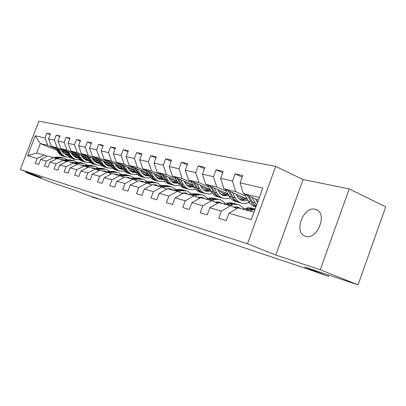 <?xml version="1.0" encoding="UTF-8"?>
<svg xmlns="http://www.w3.org/2000/svg" width="406" height="406" viewBox="0 0 406 406"><rect width="100%" height="100%" fill="white"/><g stroke="black" fill="none" stroke-linecap="round" stroke-linejoin="round"><path stroke-width="0.61" d="M305.586 236.262C317.599 240.525 328.165 212.368 315.695 209.394L315.305 209.288C303.211 205.695 293.183 233.115 305.479 236.231L305.586 236.262M275.689 166.399L38.849 121.145L20.3 169.475L247.477 243.833L275.689 166.399L303.094 179.553L275.77 255.059L320.253 269.757L349.206 188.917L303.094 179.553M349.206 188.917L385.7 206.908L358.041 284.855L304.693 267.036L328.287 276.385L328.758 275.075M26.238 171.763L25.948 172.52L54.044 183.309L74.156 190.028L93.167 197.346L97.481 198.798L97.572 198.549M320.253 269.757L358.041 284.855M56.703 150.281L40.311 143.551L36.687 153.021L44.142 155.051L37.149 158.452L35.266 163.369L38.743 164.41L40.641 159.446L46.35 161.08L44.427 166.115L48.065 167.201L50.004 162.121L55.992 163.831L54.023 168.987L57.84 170.129L59.819 164.927L66.097 166.719L64.087 172.002L68.091 173.2L70.116 167.866L76.704 169.749L74.653 175.164L78.855 176.422L80.926 170.956L87.858 172.936L85.752 178.488L90.178 179.812L92.299 174.204L99.592 176.29L97.44 181.989L102.099 183.385L104.266 177.625L111.954 179.822L109.752 185.674L114.665 187.146L116.887 181.233L125.002 183.548L122.744 189.566L127.936 191.119L130.214 185.04L138.791 187.491L136.472 193.677L141.968 195.327L144.308 189.064L153.387 191.657L151.007 198.032L156.828 199.777L159.228 193.327L168.86 196.078L166.419 202.65L172.596 204.497L175.062 197.854L185.293 200.777L182.786 207.547L189.353 209.516L191.891 202.66L202.782 205.771L200.204 212.764L207.202 214.86L209.811 207.781L221.427 211.1L218.773 218.326L226.249 220.565L228.933 213.241L251.284 219.631L262.804 188.054L240.083 182.832L242.752 175.554L235.094 173.895L242.174 177.123M37.149 158.452L27.583 155.716L35.236 135.766L44.975 138.004L46.852 133.107L50.182 134.508M235.094 173.895L232.45 181.081L220.641 178.366L223.234 171.327L216.063 169.769L213.495 176.727L202.421 174.179L204.944 167.363L198.209 165.902L195.712 172.641L185.309 170.251L187.76 163.638L181.426 162.268L179 168.8L169.206 166.551L171.596 160.137L165.628 158.842L163.263 165.181L154.026 163.06L156.351 156.833L150.722 155.61L148.413 161.771L139.689 159.766L141.958 153.712L136.634 152.56L134.386 158.548L126.134 156.655L128.347 150.763L123.307 149.672L121.115 155.498L113.289 153.701L115.451 147.972L110.671 146.936L108.529 152.61L101.109 150.905L103.22 145.318L98.683 144.338L96.592 149.865L89.538 148.246L91.604 142.8L87.29 141.867L85.24 147.256L78.536 145.718L80.55 140.41L76.445 139.517L74.445 144.775L68.056 143.308L70.03 138.126L66.112 137.279L64.158 142.415L58.063 141.014L59.997 135.954L56.261 135.142L54.343 140.156L48.527 138.822L50.42 133.879L46.852 133.107M328.287 276.385L311.778 270.432L91.913 196.651L97.481 198.798M40.641 159.446L47.675 156.016L53.465 157.589L56.622 158.868M77.343 156.97L72.552 154.996M65.995 152.296L51.395 146.282L57.231 147.718L65.173 150.996M86.514 159.802L83.702 158.644M76.536 155.686L71.679 153.681M53.465 157.589L46.35 161.08M48.527 138.822L51.395 146.282M54.343 140.156L57.231 147.718M50.004 162.121L57.165 158.599L63.229 160.248L66.538 161.588M87.523 159.614L82.799 157.66M76.013 154.853L60.966 148.637L67.076 150.139L75.151 153.483M97.039 162.547L94.537 161.512M87.057 158.416L81.87 156.269M63.229 160.248L55.992 163.831M58.063 141.014L60.966 148.637M64.158 142.415L67.076 150.139M59.819 164.927L67.107 161.304L73.466 163.034L76.937 164.445M98.12 162.354L93.542 160.456M86.514 157.543L70.989 151.103L77.399 152.681L85.61 156.097M108.072 165.43L105.93 164.537M98.095 161.284L92.558 158.979M73.466 163.034L66.097 166.719M68.056 143.308L70.989 151.103M74.445 144.775L77.399 152.681M70.116 167.866L77.536 164.146L84.209 165.963L87.853 167.445M109.224 165.227L104.819 163.395M97.526 160.36L81.504 153.691L88.229 155.351L96.587 158.837M119.648 168.449L117.933 167.734M109.691 164.298L103.774 161.832M84.209 165.963L76.704 169.749M78.536 145.718L81.504 153.691M85.24 147.256L88.229 155.351M80.926 170.956L88.483 167.125L95.496 169.038L99.328 170.601M120.881 168.246L116.674 166.49M109.097 163.324L92.538 156.411L99.612 158.152L108.113 161.71M131.803 171.626L130.6 171.124M121.891 167.48L115.558 164.831M95.496 169.038L87.858 172.936M89.538 148.246L92.538 156.411M96.592 149.865L99.612 158.152M92.299 174.204L99.993 170.261L107.372 172.271L111.406 173.925M133.132 171.423L129.154 169.754M121.267 166.45L104.144 159.269L111.584 161.101L120.237 164.74M144.587 174.971L144.023 174.732M134.736 170.835L127.956 167.982M107.372 172.271L99.592 176.29M101.109 150.905L104.144 159.269M108.529 152.61L111.584 161.101M104.266 177.625L112.107 173.56L119.882 175.681L124.134 177.427M146.018 174.763L142.308 173.2M134.087 169.738L116.355 162.278L124.195 164.207L133.006 167.927M147.759 174.154L141.019 171.307M119.882 175.681L111.954 179.822M113.289 153.701L116.355 162.278M121.115 155.498L124.195 164.207M116.887 181.233L124.875 177.041L133.082 179.274L137.568 181.127M159.599 178.285L156.188 176.843M147.606 173.215L129.23 165.445L137.502 167.485L146.47 171.286M161.446 177.635L154.798 174.819M133.082 179.274L125.002 183.548M126.134 156.655L129.23 165.445M134.386 158.548L137.502 167.485M130.214 185.04L138.355 180.711L147.023 183.07L151.773 185.04M173.92 182.005L170.87 180.711M161.882 176.894L142.816 168.794L151.555 170.946L160.69 174.839M175.889 181.315L169.358 178.528M147.023 183.07L138.791 187.491M139.689 159.766L142.816 168.794M148.413 161.771L151.555 170.946M144.308 189.064L152.6 184.593L161.781 187.09L166.805 189.181M189.054 185.938L186.42 184.816M176.986 180.787L157.178 172.332L166.43 174.61L175.732 178.594M191.16 185.202L184.76 182.461M161.781 187.09L153.387 191.657M154.026 163.06L157.178 172.332M163.263 165.181L166.43 174.61M159.228 193.327L167.688 188.699L177.417 191.353L182.751 193.581M205.066 190.104L202.919 189.186M192.987 184.923L172.383 176.077L182.192 178.493L191.662 182.573M207.319 189.318L201.087 186.633M177.417 191.353L168.86 196.078M169.206 166.551L172.383 176.077M179 168.8L182.192 178.493M175.062 197.854L183.685 193.058L194.022 195.875L199.686 198.25M222.036 194.525L220.468 193.85M209.973 189.318L188.511 180.046L198.925 182.614L208.577 186.796M230.415 197.986L229.867 197.844M224.457 193.682L218.423 191.064M194.022 195.875L185.293 200.777M185.309 170.251L188.511 180.046M195.712 172.641L198.925 182.614M191.891 202.66L200.686 197.686L211.683 200.686L217.712 203.228M240.053 199.224L239.18 198.844M228.03 193.997L205.639 184.268L216.728 186.993L226.553 191.287M249.599 202.959L248.421 202.655M242.661 198.316L236.86 195.783M211.683 200.686L202.782 205.771M202.421 174.179L205.639 184.268M213.495 176.727L216.728 186.993M209.811 207.781L218.783 202.614L230.506 205.812L236.942 208.542M247.264 198.996L223.879 188.76L235.693 191.668L245.706 196.073M257.922 201.442L256.506 200.823M230.506 205.812L221.427 211.1M220.641 178.366L223.879 188.76M232.45 181.081L235.693 191.668M228.933 213.241L238.083 207.872L253.994 212.206M258.378 200.188L243.326 193.545L259.358 197.494M240.083 182.832L243.326 193.545M275.77 255.059L247.477 243.833M25.948 172.52L41.919 177.798L20.3 169.475M44.142 155.051L47.157 156.264M67.249 154.61L63.163 152.935M73.867 159.02L73.293 160.522M76.455 157.183L73.628 156.021M66.498 153.082L61.94 151.21M55.642 148.616L47.832 145.399L40.311 143.551L35.236 135.766M36.687 153.021L27.583 155.716M44.975 138.004L47.832 145.399M216.063 169.769L222.701 172.768M198.209 165.902L204.446 168.698M181.426 162.268L187.303 164.877M165.628 158.842L171.165 161.289M150.722 155.61L155.95 157.909M136.634 152.56L141.582 154.716M157.579 178.117L158.411 178.467M157.051 177.209L156.361 177.031M123.307 149.672L127.991 151.707M143.47 174.326L144.937 174.945M143.749 173.809L142.582 173.509M110.671 146.936L115.121 148.855M130.153 170.764L132.138 171.596M131.118 170.576L129.524 170.17M98.683 144.338L102.906 146.15M117.547 167.409L119.963 168.419M119.105 167.505L117.126 166.998M87.29 141.867L91.304 143.587M105.596 164.237L108.377 165.394M107.661 164.577L105.342 163.983M76.445 139.517L80.271 141.146M94.233 161.228L97.333 162.512M96.755 161.786L94.121 161.116M66.112 137.279L69.761 138.827M83.661 158.472L86.793 159.766M86.341 159.127L83.702 158.452M56.261 135.142L59.743 136.614M76.394 156.579L73.801 155.919L76.724 157.142M249.254 210.917L254.998 209.45M242.884 209.181L248.142 207.765L250.517 207.842L253.141 208.522M246.818 210.252L249.675 209.323L255.156 209.024M254.719 208.938L250.543 208.415L245.29 209.836M244.676 194.144L248.365 201.056C249.817 203.71 251.791 205.502 254.293 206.426L255.887 206.847M251.938 197.346L256.531 205.243M255.506 198.92L257.536 202.487M247.421 195.352L251.984 203.538L253.826 205.431L255.978 206.761M256.115 206.385L252.324 202.071L249.162 196.123M233.496 207.08L238.393 207.304L240.651 208.572M229.806 205.619L234.526 204.299L237.809 204.411L239.154 204.791L244.179 208.76M223.833 203.995L229.476 202.614L233.81 203.365M234.561 206.882L235.825 208.07M227.522 205L232.709 203.634L235.054 203.716L237.551 204.36M238.347 207.943L236.561 206.867M235.328 203.761L231.237 203.254L226.091 204.609M235.8 206.816L237.596 208.161M215.068 202.112L220.016 202.32L222.244 203.558M211.567 200.65L215.733 199.458L219.433 199.508L220.752 199.879L225.503 203.467M205.954 199.123L211.029 197.834L215.657 198.524M216.393 201.873L217.809 203.178M209.42 200.067L214.977 198.737L219.174 199.463M220.077 202.97L218.266 201.894M217.124 198.904L210.826 198.854L208.075 199.701M217.55 201.838L218.758 202.63M239.713 199.28L243.94 197.539M225.584 189.506L229.192 196.139C230.633 198.717 232.582 200.462 235.049 201.366L236.617 201.782M232.399 192.485L235.206 197.681C236.647 200.285 238.606 202.041 241.083 202.954C243.732 203.858 246.417 203.645 249.137 202.325M235.911 194.022L238.139 197.758L241.088 200.122L244.468 200.924L247.929 200.239M228.157 190.632L231.466 196.717C232.902 199.305 234.856 201.056 237.327 201.965L238.901 202.381M245.858 198.377L240.758 199.955M240.352 202.761L238.774 202.35C236.302 201.437 234.348 199.686 232.907 197.088L229.796 191.348M241.448 200.285L247.066 198.91M221.402 194.626L225.66 192.967M207.659 185.141L211.191 191.52C212.617 194.027 214.546 195.728 216.971 196.616L218.519 197.022M214.063 187.927L216.84 192.967C218.271 195.499 220.204 197.214 222.645 198.108C225.122 198.955 227.639 198.818 230.197 197.702M217.525 189.429L219.727 193.053L222.234 195.154L223.478 195.707L228.938 195.667M210.08 186.197L213.328 192.063C214.754 194.581 216.682 196.286 219.113 197.179L220.666 197.59M227.461 193.748L222.392 195.235M222.026 197.945L220.478 197.539C218.042 196.646 216.109 194.936 214.683 192.414L211.617 186.861M223.041 195.545L228.268 194.433M197.758 197.443L202.731 197.631L204.928 198.844M194.337 196.002L198.97 194.773L202.147 194.9L203.447 195.266L207.938 198.514M189.135 194.54L191.83 193.733L198.585 193.966M199.3 197.174L200.239 197.94M192.398 195.428L197.402 194.185L201.899 194.85M202.888 198.285L201.056 197.22M200.001 194.337L193.835 194.271L191.13 195.083M200.386 197.159L201.609 197.94M181.457 193.038L186.45 193.21L188.612 194.398M178.092 191.632L180.929 190.795L187.146 190.916L191.383 193.865M173.286 190.226L175.935 189.445L182.492 189.678M183.192 192.748L183.644 193.078M176.361 191.064L179.021 190.277L185.618 190.51M186.689 193.875L184.842 192.814M183.862 190.028L177.823 189.957L175.164 190.739M184.212 192.748L185.481 193.545M166.084 188.881L171.078 189.044L173.21 190.206M162.77 187.506L165.643 186.674L171.758 186.811L175.762 189.495M158.325 186.151L160.928 185.4L167.302 185.623M167.982 188.577L168.454 188.912M161.228 186.943L163.841 186.187L170.251 186.41M171.393 189.709L169.535 188.653M168.627 185.963L162.71 185.882L160.101 186.633M168.942 188.592L170.251 189.399M204.177 190.241L208.451 188.658M190.8 181.035L194.261 187.176C195.667 189.617 197.57 191.272 199.96 192.145L201.483 192.545M196.829 183.639L199.574 188.536C200.99 191.003 202.898 192.672 205.304 193.55L208.821 194.093L212.404 193.322M200.239 185.111L202.411 188.633L204.888 190.678L206.111 191.221L211.084 191.322M193.078 182.02L196.265 187.689C197.676 190.14 199.585 191.799 201.98 192.677L203.507 193.078M210.049 189.455L205.116 190.8M204.791 193.413L203.264 193.012C200.863 192.134 198.955 190.47 197.544 188.019L194.525 182.644M205.73 191.079L210.486 190.241M187.948 186.1L192.226 184.593M174.91 177.158L178.3 183.081C179.691 185.456 181.568 187.075 183.923 187.932L185.425 188.323M180.599 179.604L183.314 184.365C184.715 186.765 186.598 188.394 188.963 189.257L192.277 189.795L195.656 189.166M183.954 181.046L186.105 184.466L188.161 186.237L189.749 186.993L194.276 187.207M177.062 178.082L180.193 183.563C181.589 185.948 183.466 187.572 185.831 188.43L187.328 188.826M193.347 185.552L188.836 186.613M188.541 189.145L187.039 188.749C184.674 187.887 182.796 186.263 181.396 183.872L178.427 178.67M189.414 186.872L193.738 186.252M172.621 182.192L176.899 180.751M159.913 173.499L164.877 181.406L167.368 183.324L170.256 184.339M165.288 175.793L168.571 181.37L171.672 184.309L175.757 185.694L179.863 185.222M168.591 177.204L170.424 180.183L172.743 182.264L174.306 183.005L178.427 183.294M161.943 174.367L166.668 181.873L169.165 183.796L172.058 184.811M177.584 181.832L173.463 182.659M173.205 185.111L170.307 184.096L167.805 182.167L163.232 174.915M174.017 182.898L177.945 182.456M151.56 184.953L152.225 184.791M152.94 184.684L156.554 185.1L158.472 186.105M148.302 183.603L151.199 182.776L157.208 182.933L160.989 185.385M144.176 182.299L146.733 181.573L152.94 181.792M153.6 184.634L154.153 185.014M146.926 183.045L149.494 182.319L155.731 182.538M156.934 185.77L155.067 184.725M154.219 182.121L148.423 182.03L145.861 182.756M154.508 184.659L155.853 185.476M158.132 178.488L162.111 177.285M145.729 170.033L150.606 177.696L153.067 179.574L155.909 180.569M150.819 172.195L154.062 177.625L157.122 180.497L158.959 181.37L164.948 181.482M154.072 173.575L155.879 176.473L157.802 178.275L159.71 179.234L163.451 179.579M147.652 170.85L152.301 178.138L154.767 180.015L157.614 181.015M162.694 178.285L158.934 178.919M158.695 181.299L155.848 180.3L153.382 178.417L148.875 171.368M159.451 179.142L163.014 178.838M139.243 180.954L142.795 181.37L144.475 182.213M134.609 179.904L137.527 179.092L143.44 179.259L147.008 181.502M130.783 178.65L133.295 177.95L139.334 178.163M139.984 180.909L140.598 181.32M133.325 179.376L135.909 178.655L141.983 178.868M143.237 182.04L141.369 181.005M140.577 178.478L134.893 178.381L132.376 179.082M140.836 180.939L142.212 181.761M144.409 174.976L148.068 174.001M132.3 166.749L137.091 174.184L139.517 176.016L142.313 176.996M137.126 168.784L140.329 174.083L142.917 176.61L145.155 177.742L150.834 177.924M140.329 170.139L142.11 172.961L144.008 174.722L145.886 175.661L149.286 176.042M134.127 167.516L138.7 174.6L141.131 176.437L143.932 177.422M148.596 174.895L145.17 175.377M144.957 177.691L142.151 176.706L139.72 174.869L135.284 168.008M145.663 175.585L148.885 175.392M126.256 177.417L129.753 177.833L131.209 178.528M121.633 176.402L124.566 175.6L130.382 175.778L133.757 177.838M118.08 175.189L120.552 174.514L126.433 174.722M127.068 177.371L127.743 177.818M120.415 175.899L123.033 175.184L128.946 175.392M130.245 178.503L128.377 177.478M127.636 175.027L122.069 174.925L119.592 175.6M127.875 177.412L129.27 178.239M131.392 171.647L134.751 170.855M119.567 163.628L124.277 170.85L126.667 172.646L129.418 173.606M124.145 165.557L127.306 170.723L129.859 173.195L132.067 174.301L137.461 174.544M127.296 166.881L129.057 169.637L130.93 171.357L132.777 172.276L135.863 172.677M121.298 164.359L125.799 171.251L128.194 173.047L130.955 174.007M135.234 171.662L132.117 172.017M131.93 174.265L129.164 173.301L126.768 171.499L122.399 164.821M132.589 172.21L135.497 172.103L137.096 172.509M113.929 174.057L117.37 174.473L118.613 175.047M109.326 173.073L112.259 172.281L117.979 172.469L121.176 174.367M106.022 171.905L108.448 171.256L114.182 171.454M114.796 174.017L115.527 174.494M108.163 172.596L110.802 171.89L116.568 172.093M117.907 175.143L116.045 174.128M115.35 171.748L109.889 171.642L107.438 172.301M115.568 174.062L116.984 174.89M119.029 168.48L122.11 167.845M107.473 160.664L112.102 167.688L114.456 169.444L117.167 170.388M111.828 162.491L114.944 167.531L117.466 169.947L119.633 171.033L124.769 171.322M114.928 163.791L115.918 165.425L120.328 169.063L123.125 169.475M109.123 161.355L113.553 168.064L115.913 169.825L118.628 170.769M122.551 168.571L119.724 168.825M119.552 171.012L116.832 170.068L114.472 168.302L110.163 161.796M120.171 169.003L122.79 168.967M102.21 170.865L106.636 171.738M97.628 169.906L100.566 169.129L106.194 169.322L109.219 171.078M94.552 168.779L96.938 168.15L102.535 168.348M103.134 170.83L103.911 171.332M96.526 169.459L99.181 168.754L104.799 168.952M106.088 171.885L104.317 170.941M103.667 168.632L98.308 168.52L95.831 169.175M103.86 170.875L105.296 171.708M107.275 165.465L110.097 164.963M95.978 157.848L100.526 164.679L102.845 166.394L105.514 167.323M100.115 159.578L103.195 164.501L105.677 166.861L107.818 167.927L112.711 168.257M103.175 160.852L104.149 162.446L108.498 166.003L111.021 166.414M97.541 158.502L101.906 165.039L104.23 166.759L106.905 167.688M110.493 165.618L107.935 165.79M107.788 167.922L105.108 166.988L102.779 165.262L98.536 158.919M108.361 165.958L110.716 165.968M91.056 167.83L95.237 168.602M86.498 166.896L89.432 166.13L94.974 166.328L97.841 167.957M83.631 165.805L85.981 165.196L91.467 165.394M92.025 167.795L92.847 168.317M85.448 166.465L88.117 165.775L93.624 165.968M94.75 168.729L93.152 167.911M92.543 165.668L87.285 165.546L84.788 166.201M92.72 167.845L94.167 168.678M96.085 162.593L98.658 162.197M85.032 155.163L88.254 160.319L89.848 162.141L92.208 163.704L95.74 164.755M88.975 156.802L92.015 161.613L94.461 163.928L96.567 164.973L101.241 165.328M91.984 158.056L92.949 159.609L97.232 163.095L99.506 163.496M86.524 155.782L90.477 161.806L92.294 163.359L94.395 164.4M99.023 162.791L96.714 162.897M96.567 164.973L93.943 164.06L91.649 162.37L87.468 156.178M97.12 163.055L99.231 163.105M80.429 164.932L84.372 165.612M75.897 164.024L78.83 163.268L84.275 163.476L87.001 164.988M73.227 162.973L75.531 162.38L80.911 162.578M81.439 164.907L82.301 165.445M74.892 163.618L77.571 162.928L82.971 163.126M83.946 165.724L82.509 165.024M81.941 162.836L76.78 162.715L74.268 163.364M82.098 164.958L83.56 165.785M85.417 159.857L87.762 159.548M74.597 152.6L78.992 159.081L81.246 160.73L83.803 161.618M78.358 154.158L81.357 158.863L83.382 160.862L85.844 162.151L90.31 162.532M94.09 161.08L94.461 160.837M81.322 155.391L82.271 156.909L86.493 160.319L88.538 160.71M76.018 153.189L80.246 159.406L82.504 161.06L85.098 161.958M88.097 160.086L86.016 160.142M85.869 162.161L83.301 161.268L81.043 159.614L76.922 153.564M86.407 160.289L88.285 160.365M70.289 162.172L74.009 162.77M65.787 161.284L68.71 160.543L74.075 160.756L76.658 162.161M63.28 160.268L65.564 159.695L70.842 159.888M71.334 162.151L72.232 162.699M64.828 160.898L67.508 160.218L72.806 160.416M73.633 162.867L72.354 162.268M71.826 160.137L66.757 160.015L64.229 160.654M71.963 162.207L73.319 162.948M75.232 157.244L77.368 157.01M64.64 150.154L68.964 156.472L71.187 158.091L73.684 158.959M68.233 151.641L71.192 156.239L73.192 158.198L75.612 159.462L79.891 159.862M83.575 158.528L84.093 158.193M71.151 152.844L72.085 154.331L76.252 157.675L78.074 158.051M66 150.717L70.162 156.787L72.385 158.406L74.943 159.289M77.678 157.492L75.81 157.508M75.658 159.477L73.146 158.604L70.918 156.985L66.863 151.073M76.181 157.65L77.85 157.746M60.606 159.533L64.112 160.06M56.135 158.665L59.048 157.939L64.326 158.157L66.787 159.467M53.739 157.701L56.043 157.127L61.22 157.32M61.687 159.517L62.61 160.081M55.221 158.299L57.901 157.63L63.097 157.822M63.783 160.147L62.661 159.634M62.159 157.558L57.18 157.432L54.648 158.066M62.285 159.573L63.498 160.218M65.508 154.747L67.437 154.574M55.13 147.82L59.383 153.986L61.57 155.569L64.016 156.422M58.566 149.23L61.479 153.737L63.453 155.65L65.843 156.894L69.939 157.31M73.542 156.071L74.181 155.671M61.438 150.418L62.362 151.869L66.462 155.143L68.086 155.498M56.429 148.352L60.524 154.28L62.717 155.868L65.239 156.736M67.726 155.011L66.056 154.996M65.904 156.914L63.448 156.061L61.25 154.468L57.251 148.692M66.417 155.128L67.888 155.234M249.675 209.323L252.116 209.983M245.731 208.263L248.142 208.912M250.786 201.675L248.365 201.056M254.775 202.701L252.324 202.071M230.329 204.111L232.623 204.725M226.634 203.112L228.893 203.721M212.176 199.214L214.327 199.798M208.699 198.28L210.826 198.854M231.466 196.717L229.192 196.139M235.206 197.681L232.907 197.088M213.328 192.063L211.191 191.52M216.84 192.967L214.683 192.414M195.103 194.616L197.128 195.159M191.83 193.733L193.835 194.271M179.021 190.277L180.929 190.795M175.935 189.445L177.823 189.957M163.841 186.187L165.643 186.674M160.928 185.4L162.71 185.882M196.265 187.689L194.261 187.176M199.574 188.536L197.544 188.019M180.193 183.563L178.3 183.081M183.314 184.365L181.396 183.872M165.024 179.67L163.232 179.213M167.967 180.426L166.161 179.965M149.494 182.319L151.199 182.776M146.733 181.573L148.423 182.03M150.677 175.991L148.987 175.559M153.468 176.706L151.753 176.27M135.909 178.655L137.527 179.092M133.295 177.95L134.893 178.381M139.74 173.184L138.116 172.768M123.033 175.184L124.566 175.6M120.552 174.514L122.069 174.925M124.221 169.206L122.698 168.815M126.723 169.845L125.185 169.449M110.802 171.89L112.259 172.281M108.448 171.256L109.889 171.642M111.99 166.064L110.544 165.694M114.37 166.678L112.909 166.303M99.181 168.754L100.566 169.129M96.938 168.15L98.308 168.52M100.363 163.085L98.988 162.73M102.627 163.664L101.236 163.308M88.117 165.775L89.432 166.13M85.981 165.196L87.285 165.546M89.295 160.243L87.985 159.908M91.451 160.796L90.127 160.456M77.571 162.928L78.83 163.268M75.531 162.38L76.78 162.715M78.749 157.538L77.495 157.213M80.804 158.066L79.54 157.741M67.508 160.218L68.71 160.543M65.564 159.695L66.757 160.015M68.68 154.955L67.487 154.645M70.644 155.457L69.441 155.148M57.901 157.63L59.048 157.939M56.043 157.127L57.18 157.432M59.068 152.489L57.926 152.194M60.941 152.971L59.789 152.671M317.35 210.151L315.695 209.394M254.293 206.426L255.942 206.862M238.393 207.304L237.058 206.938M220.016 202.32L218.697 201.96M235.049 201.366L237.327 201.965M238.774 202.35L241.083 202.954M216.971 196.616L219.113 197.179M220.478 197.539L222.645 198.108M202.731 197.631L201.437 197.275M186.45 193.21L185.172 192.865M171.078 189.044L169.825 188.704M199.96 192.145L201.98 192.677M203.264 193.012L205.304 193.55M183.923 187.932L185.831 188.43M187.039 188.749L188.963 189.257M168.779 183.948L170.581 184.425M171.723 184.725L173.54 185.202M156.554 185.1L155.315 184.766M154.453 180.188L156.158 180.634M157.239 180.919L158.959 181.37M142.795 181.37L141.577 181.04M140.882 176.62L142.501 177.041M143.526 177.31L145.155 177.742M129.753 177.833L128.555 177.508M128.012 173.235L129.544 173.636M130.519 173.895L132.067 174.301M117.37 174.473L116.192 174.154M115.781 170.023L117.238 170.403M118.161 170.647L119.633 171.033M105.596 171.276L104.433 170.962M104.149 166.962L105.54 167.328M106.418 167.561L107.818 167.927M94.39 168.236L93.248 167.927M83.707 165.338L82.58 165.034M82.514 161.278L83.773 161.608M84.575 161.816L85.844 162.151M73.516 162.578L72.41 162.278M72.43 158.629L73.638 158.944M74.399 159.147L75.612 159.462M63.783 159.934L62.691 159.639M62.803 156.097L63.95 156.396M64.681 156.589L65.843 156.894"/></g></svg>
